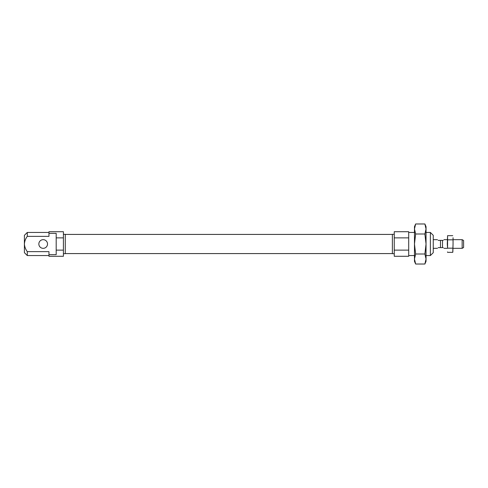 <?xml version="1.0" encoding="UTF-8"?>
<svg xmlns="http://www.w3.org/2000/svg" width="488" height="488" viewBox="0 0 488 488"><rect width="100%" height="100%" fill="white"/><g stroke="black" fill="none" stroke-linecap="round" stroke-linejoin="round"><path stroke-width="0.73" d="M453.053 237.741L453.053 244L453.053 237.741M447.472 251.924L447.575 252.339L452.754 252.339L453.053 244L452.858 251.924M452.754 248.172L447.575 248.172L447.276 244L447.575 235.661L452.754 235.661M447.575 235.661L447.575 248.172M452.754 239.828L447.575 239.828M463.6 240.499L463.6 247.501L462.154 248.337L462.154 239.663L463.6 240.499M438.175 240.389C437.224 239.437 437.224 239.437 438.175 240.389L440.487 240.389L440.487 247.611L438.175 247.611C437.224 248.563 437.224 248.563 438.175 247.611M440.487 240.389L442.506 240.389L442.506 247.611L440.487 247.611M443.232 240.389C444.178 239.437 444.178 239.437 443.232 240.389L442.506 240.389M443.232 247.611C444.178 248.563 444.178 248.563 443.232 247.611L442.506 247.611M394.255 234.319L392.376 234.319L392.376 253.681L394.255 253.681M430.373 232.441L430.373 255.559L433.259 252.668L433.259 235.332L430.373 232.441L426.036 232.441M394.255 237.869L394.255 231.721L408.7 231.721L408.7 237.869L394.255 237.869L394.255 250.131L408.7 250.131L408.7 237.869M408.7 250.131L408.7 256.279L394.255 256.279L394.255 250.131M424.883 264.02L415.636 264.02L414.477 259.012L415.636 254.01L414.477 244L415.636 233.99L414.477 228.988L415.636 223.98L414.477 228.988L414.477 226.664L415.636 223.98L424.883 223.98L426.036 228.988L424.883 233.99L426.036 244L424.883 254.01L426.036 259.012L424.883 264.02L426.036 261.336L426.036 226.664L424.883 223.98M424.883 254.01L415.636 254.01M424.883 233.99L415.636 233.99M415.636 264.02L414.477 261.336L414.477 228.988M47.513 244A4.337 4.337 0 0 1 43.182 248.337A4.337 4.337 0 0 1 38.845 244A4.337 4.337 0 0 1 43.182 239.663A4.337 4.337 0 0 1 47.513 244M63.41 234.319L65.288 234.319L65.288 253.681L63.41 253.681M48.959 254.638L56.187 254.638L56.187 233.362L48.959 233.362L48.959 236.357L27.291 236.357C25.583 238.632 24.62 241.182 24.4 244C24.62 246.812 25.583 249.362 27.291 251.643L48.959 251.643L48.959 256.279L63.41 256.279L63.41 231.721L48.959 231.721L48.959 233.362M27.291 236.357L27.291 232.441L24.4 235.332L24.4 244L24.638 241.969M24.4 244L24.4 252.668L27.291 255.559L48.959 255.559M27.291 251.643L27.291 255.559M63.41 250.131L56.187 250.131M56.187 237.869L63.41 237.869M433.259 239.663L437.449 239.663M443.952 239.663L447.276 239.663M453.053 239.663L462.154 239.663M443.952 248.337L447.276 248.337M453.053 248.337L462.154 248.337M433.259 248.337L437.449 248.337M408.7 232.441L414.477 232.441M408.7 255.559L414.477 255.559M426.036 255.559L430.373 255.559M65.288 234.417L392.376 234.417M65.288 253.583L392.376 253.583M27.291 232.441L48.959 232.441"/></g></svg>
